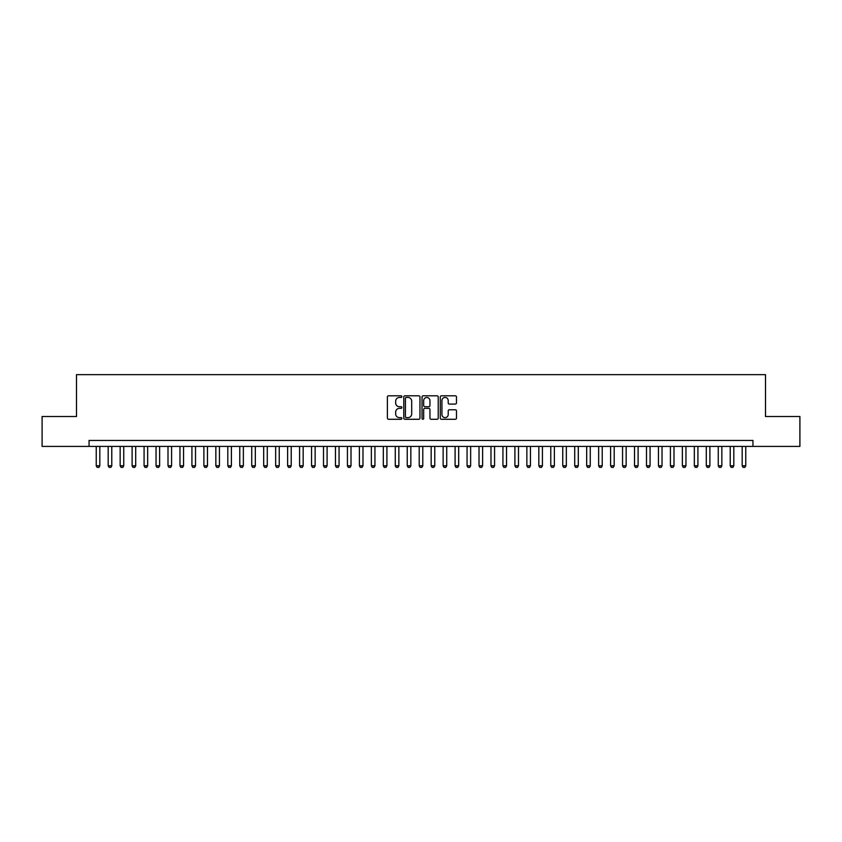 <?xml version="1.0" encoding="UTF-8"?>
<svg xmlns="http://www.w3.org/2000/svg" width="842" height="842" viewBox="0 0 842 842"><rect width="100%" height="100%" fill="white"/><g stroke="black" fill="none" stroke-linecap="round" stroke-linejoin="round"><path stroke-width="1.26" d="M401.866 396.624A0.821 0.821 0 0 0 401.034 395.803L388.562 395.803A1.179 1.179 0 0 0 387.394 396.971L387.394 418.106A1.179 1.179 0 0 0 388.562 419.284L401.034 419.284A0.821 0.821 0 0 0 401.866 418.463A0.821 0.821 0 0 0 401.034 417.643L399.424 417.643A3.757 3.757 0 0 1 395.666 413.885L395.666 412.117A3.757 3.757 0 0 1 399.424 408.359L401.034 408.359A0.821 0.821 0 0 0 401.866 407.539A0.821 0.821 0 0 0 401.034 406.718L399.424 406.718A3.757 3.757 0 0 1 395.666 402.96L395.666 401.202A3.757 3.757 0 0 1 399.424 397.445L401.034 397.445A0.821 0.821 0 0 0 401.866 396.624M455.312 404.076A1.179 1.179 0 0 0 456.49 402.908L456.49 396.971A1.179 1.179 0 0 0 455.312 395.803L441.461 395.803A1.179 1.179 0 0 0 440.282 396.971L440.282 418.106A1.179 1.179 0 0 0 441.461 419.284L455.312 419.284A1.179 1.179 0 0 0 456.49 418.106L456.49 410.949A1.179 1.179 0 0 0 455.312 409.77L449.386 409.77A1.179 1.179 0 0 0 448.207 410.949L448.207 414.496A3.136 3.136 0 0 1 445.071 417.643A3.136 3.136 0 0 1 441.934 414.496L441.934 400.582A3.136 3.136 0 0 1 445.071 397.445A3.136 3.136 0 0 1 448.207 400.582L448.207 402.908A1.179 1.179 0 0 0 449.386 404.076L455.312 404.076M89.052 446.418L42.1 446.418L42.1 416.516L76.496 416.516L76.496 374.648L765.504 374.648L765.504 416.516L799.9 416.516L799.9 446.418L752.948 446.418L752.948 440.44L89.052 440.44L89.052 446.418L752.948 446.418M419.969 396.971A1.179 1.179 0 0 0 418.8 395.803L404.939 395.803A1.179 1.179 0 0 0 403.771 396.971L403.771 418.106A1.179 1.179 0 0 0 404.939 419.284L418.8 419.284A1.179 1.179 0 0 0 419.969 418.106L419.969 396.971M423.2 395.803L437.061 395.803A1.179 1.179 0 0 1 438.229 396.971L438.229 418.106A1.179 1.179 0 0 1 437.061 419.284L431.125 419.284A1.179 1.179 0 0 1 429.957 418.106L429.957 409.538A1.179 1.179 0 0 0 428.778 408.359L424.842 408.359A1.179 1.179 0 0 0 423.673 409.538L423.673 418.463A0.821 0.821 0 0 1 422.852 419.284A0.821 0.821 0 0 1 422.031 418.463L422.031 396.971A1.179 1.179 0 0 1 423.2 395.803M406.233 397.445A0.821 0.821 0 0 0 405.412 398.266L405.412 416.822A0.821 0.821 0 0 0 406.233 417.643L407.938 417.643A3.757 3.757 0 0 0 411.696 413.885L411.696 401.202A3.757 3.757 0 0 0 407.938 397.445L406.233 397.445M429.957 400.645A3.136 3.136 0 0 0 426.81 397.508A3.136 3.136 0 0 0 423.673 400.645L423.673 405.549A1.179 1.179 0 0 0 424.842 406.718L428.778 406.718A1.179 1.179 0 0 0 429.957 405.549L429.957 400.645M96.23 446.418L96.23 465.794L99.819 465.794L99.819 446.418M99.819 465.794L98.924 467.352L97.125 467.352L96.23 465.794M108.186 446.418L108.186 465.794L111.776 465.794L111.776 446.418M111.776 465.794L110.881 467.352L109.092 467.352L108.186 465.794M120.153 446.418L120.153 465.794L123.742 465.794L123.742 446.418M123.742 465.794L122.848 467.352L121.048 467.352L120.153 465.794M132.11 446.418L132.11 465.794L135.699 465.794L135.699 446.418M135.699 465.794L134.804 467.352L133.015 467.352L132.11 465.794M144.077 446.418L144.077 465.794L147.666 465.794L147.666 446.418M147.666 465.794L146.771 467.352L144.971 467.352L144.077 465.794M156.044 446.418L156.044 465.794L159.633 465.794L159.633 446.418M159.633 465.794L158.728 467.352L156.938 467.352L156.044 465.794M168 446.418L168 465.794L171.589 465.794L171.589 446.418M171.589 465.794L170.694 467.352L168.895 467.352L168 465.794M179.967 446.418L179.967 465.794L183.556 465.794L183.556 446.418M183.556 465.794L182.651 467.352L180.862 467.352L179.967 465.794M191.923 446.418L191.923 465.794L195.512 465.794L195.512 446.418M195.512 465.794L194.618 467.352L192.818 467.352L191.923 465.794M203.89 446.418L203.89 465.794L207.479 465.794L207.479 446.418M207.479 465.794L206.574 467.352L204.785 467.352L203.89 465.794M215.847 446.418L215.847 465.794L219.436 465.794L219.436 446.418M219.436 465.794L218.541 467.352L216.752 467.352L215.847 465.794M227.814 446.418L227.814 465.794L231.403 465.794L231.403 446.418M231.403 465.794L230.508 467.352L228.708 467.352L227.814 465.794M239.77 446.418L239.77 465.794L243.359 465.794L243.359 446.418M243.359 465.794L242.464 467.352L240.675 467.352L239.77 465.794M251.737 446.418L251.737 465.794L255.326 465.794L255.326 446.418M255.326 465.794L254.431 467.352L252.632 467.352L251.737 465.794M263.693 446.418L263.693 465.794L267.282 465.794L267.282 446.418M267.282 465.794L266.388 467.352L264.599 467.352L263.693 465.794M275.66 446.418L275.66 465.794L279.249 465.794L279.249 446.418M279.249 465.794L278.355 467.352L276.555 467.352L275.66 465.794M287.627 446.418L287.627 465.794L291.216 465.794L291.216 446.418M291.216 465.794L290.311 467.352L288.522 467.352L287.627 465.794M299.584 446.418L299.584 465.794L303.173 465.794L303.173 446.418M303.173 465.794L302.278 467.352L300.478 467.352L299.584 465.794M311.551 446.418L311.551 465.794L315.14 465.794L315.14 446.418M315.14 465.794L314.234 467.352L312.445 467.352L311.551 465.794M323.507 446.418L323.507 465.794L327.096 465.794L327.096 446.418M327.096 465.794L326.201 467.352L324.402 467.352L323.507 465.794M335.474 446.418L335.474 465.794L339.063 465.794L339.063 446.418M339.063 465.794L338.158 467.352L336.368 467.352L335.474 465.794M347.43 446.418L347.43 465.794L351.019 465.794L351.019 446.418M351.019 465.794L350.125 467.352L348.335 467.352L347.43 465.794M359.397 446.418L359.397 465.794L362.986 465.794L362.986 446.418M362.986 465.794L362.092 467.352L360.292 467.352L359.397 465.794M371.354 446.418L371.354 465.794L374.943 465.794L374.943 446.418M374.943 465.794L374.048 467.352L372.259 467.352L371.354 465.794M383.32 446.418L383.32 465.794L386.91 465.794L386.91 446.418M386.91 465.794L386.015 467.352L384.215 467.352L383.32 465.794M395.277 446.418L395.277 465.794L398.866 465.794L398.866 446.418M398.866 465.794L397.971 467.352L396.182 467.352L395.277 465.794M407.244 446.418L407.244 465.794L410.833 465.794L410.833 446.418M410.833 465.794L409.938 467.352L408.138 467.352L407.244 465.794M419.211 446.418L419.211 465.794L422.789 465.794L422.789 446.418M422.789 465.794L421.895 467.352L420.105 467.352L419.211 465.794M431.167 446.418L431.167 465.794L434.756 465.794L434.756 446.418M434.756 465.794L433.862 467.352L432.062 467.352L431.167 465.794M443.134 446.418L443.134 465.794L446.723 465.794L446.723 446.418M446.723 465.794L445.818 467.352L444.029 467.352L443.134 465.794M455.09 446.418L455.09 465.794L458.68 465.794L458.68 446.418M458.68 465.794L457.785 467.352L455.985 467.352L455.09 465.794M467.057 446.418L467.057 465.794L470.646 465.794L470.646 446.418M470.646 465.794L469.741 467.352L467.952 467.352L467.057 465.794M479.014 446.418L479.014 465.794L482.603 465.794L482.603 446.418M482.603 465.794L481.708 467.352L479.908 467.352L479.014 465.794M490.981 446.418L490.981 465.794L494.57 465.794L494.57 446.418M494.57 465.794L493.665 467.352L491.875 467.352L490.981 465.794M502.937 446.418L502.937 465.794L506.526 465.794L506.526 446.418M506.526 465.794L505.632 467.352L503.842 467.352L502.937 465.794M514.904 446.418L514.904 465.794L518.493 465.794L518.493 446.418M518.493 465.794L517.598 467.352L515.799 467.352L514.904 465.794M526.86 446.418L526.86 465.794L530.449 465.794L530.449 446.418M530.449 465.794L529.555 467.352L527.766 467.352L526.86 465.794M538.827 446.418L538.827 465.794L542.416 465.794L542.416 446.418M542.416 465.794L541.522 467.352L539.722 467.352L538.827 465.794M550.784 446.418L550.784 465.794L554.373 465.794L554.373 446.418M554.373 465.794L553.478 467.352L551.689 467.352L550.784 465.794M562.751 446.418L562.751 465.794L566.34 465.794L566.34 446.418M566.34 465.794L565.445 467.352L563.645 467.352L562.751 465.794M574.718 446.418L574.718 465.794L578.307 465.794L578.307 446.418M578.307 465.794L577.402 467.352L575.612 467.352L574.718 465.794M586.674 446.418L586.674 465.794L590.263 465.794L590.263 446.418M590.263 465.794L589.368 467.352L587.569 467.352L586.674 465.794M598.641 446.418L598.641 465.794L602.23 465.794L602.23 446.418M602.23 465.794L601.325 467.352L599.536 467.352L598.641 465.794M610.597 446.418L610.597 465.794L614.186 465.794L614.186 446.418M614.186 465.794L613.292 467.352L611.492 467.352L610.597 465.794M622.564 446.418L622.564 465.794L626.153 465.794L626.153 446.418M626.153 465.794L625.248 467.352L623.459 467.352L622.564 465.794M634.521 446.418L634.521 465.794L638.11 465.794L638.11 446.418M638.11 465.794L637.215 467.352L635.426 467.352L634.521 465.794M646.488 446.418L646.488 465.794L650.077 465.794L650.077 446.418M650.077 465.794L649.182 467.352L647.382 467.352L646.488 465.794M658.444 446.418L658.444 465.794L662.033 465.794L662.033 446.418M662.033 465.794L661.138 467.352L659.349 467.352L658.444 465.794M670.411 446.418L670.411 465.794L674 465.794L674 446.418M674 465.794L673.105 467.352L671.306 467.352L670.411 465.794M682.367 446.418L682.367 465.794L685.956 465.794L685.956 446.418M685.956 465.794L685.062 467.352L683.272 467.352L682.367 465.794M694.334 446.418L694.334 465.794L697.923 465.794L697.923 446.418M697.923 465.794L697.029 467.352L695.229 467.352L694.334 465.794M706.301 446.418L706.301 465.794L709.89 465.794L709.89 446.418M709.89 465.794L708.985 467.352L707.196 467.352L706.301 465.794M718.258 446.418L718.258 465.794L721.847 465.794L721.847 446.418M721.847 465.794L720.952 467.352L719.152 467.352L718.258 465.794M730.224 446.418L730.224 465.794L733.814 465.794L733.814 446.418M733.814 465.794L732.908 467.352L731.119 467.352L730.224 465.794M742.181 446.418L742.181 465.794L745.77 465.794L745.77 446.418M745.77 465.794L744.875 467.352L743.076 467.352L742.181 465.794"/></g></svg>
